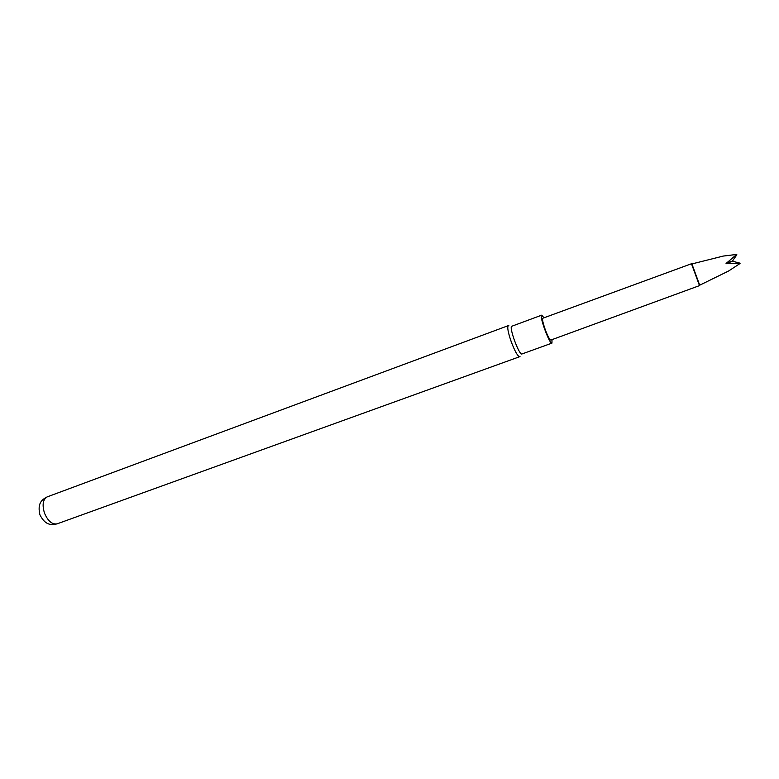 <?xml version="1.0" encoding="UTF-8"?>
<svg xmlns="http://www.w3.org/2000/svg" width="779" height="779" viewBox="0 0 779 779"><rect width="100%" height="100%" fill="white"/><g stroke="black" fill="none" stroke-linecap="round" stroke-linejoin="round"><path stroke-width="1.17" d="M691.908 263.935L699.698 285.202L728.677 270.965L740.05 263.497L726.077 263.468L736.73 254.421L723.224 256.077L691.908 263.935M691.479 263.74L699.493 285.62L550.811 340.072C549.653 339.771 547.812 336.314 545.281 329.692C542.944 323.022 542.116 319.205 542.807 318.231L691.479 263.74M552.019 339.625L551.941 343.13C549.692 344.795 538.893 315.339 541.678 315.164L544.024 317.783M520.051 356.276L519.671 356.704C517.762 356.373 514.987 351.514 511.365 342.117C508.074 332.614 507.051 327.122 508.298 325.641L508.853 325.719M551.941 343.13L521.959 353.978C519.281 355.799 508.58 326.596 511.803 326.245L511.832 326.235M541.678 315.164L511.803 326.245M725.97 263.156L733.078 260.916L726.194 263.769M739.933 263.136L732.883 261.325M732.659 260.712L736.866 254.782M57.169 523.829C50.674 525.465 45.085 524.919 39.933 514.822C37.363 503.828 41.268 499.787 47.285 496.846C42.923 499.349 41.988 504.782 44.5 513.147C47.986 521.17 52.212 524.734 57.169 523.829L519.671 356.704M47.285 496.846L508.298 325.641"/></g></svg>
